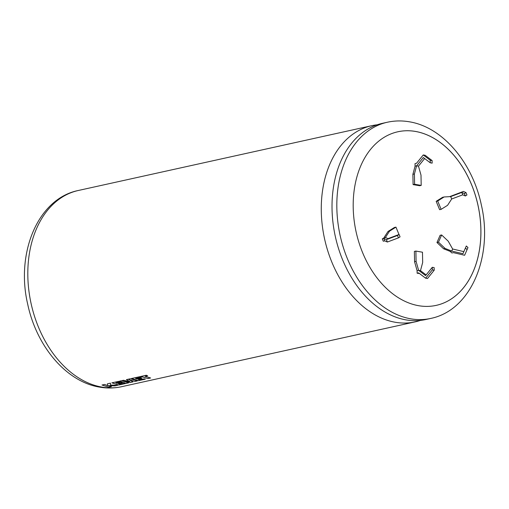 <?xml version="1.0" encoding="UTF-8"?>
<svg xmlns="http://www.w3.org/2000/svg" width="509" height="509" viewBox="0 0 509 509"><rect width="100%" height="100%" fill="white"/><g stroke="black" fill="none" stroke-linecap="round" stroke-linejoin="round"><path stroke-width="0.76" d="M406.093 319.906A100.464 70.509 77.5 0 0 425.868 319.506L430.671 318.449A100.464 70.509 -102.5 0 1 410.897 318.844A100.464 70.509 -102.5 0 1 337.811 221.778A100.464 70.509 -102.5 0 1 387.336 122.243L382.533 123.305A100.464 70.509 77.5 0 0 333.007 222.84A100.464 70.509 77.5 0 0 406.093 319.906M415.382 131.417A88.89 62.384 77.5 0 0 397.885 131.767A88.89 62.384 77.5 0 0 354.067 219.837A88.89 62.384 77.5 0 0 418.729 305.718A88.89 62.384 77.5 0 0 436.226 305.368A88.89 62.384 77.5 0 0 480.044 217.298A88.89 62.384 77.5 0 0 415.382 131.417M436.207 305.375A88.89 62.384 77.5 0 0 480.012 217.292A88.89 62.384 77.5 0 0 415.35 131.424A88.89 62.384 77.5 0 0 397.873 131.774M377.226 124.794A100.464 70.509 77.5 0 0 371.786 125.678A100.464 70.509 77.5 0 0 322.254 225.213A100.464 70.509 77.5 0 0 395.34 322.28A100.464 70.509 77.5 0 0 415.115 321.885A100.464 70.509 77.5 0 0 420.421 320.396M150.632 377.99L145.116 376.355L147.629 375.795L146.306 375.241L131.557 378.499L138.397 380.694L145.339 379.16L144.034 378.874L139.708 379.829L138.003 379.364L141.947 378.492L140.681 378.079L136.736 378.95L135.47 378.473L142.495 376.927L148.011 378.569L150.632 377.99M137.29 380.936L130.45 378.741L126.423 379.631L129.941 381.68L123.515 380.274L119.602 381.139L125.144 383.048L120.054 384.174L118.349 383.703L122.294 382.832L121.021 382.418L117.076 383.29L115.81 382.813L119.997 381.89L118.686 381.343L111.897 382.838L118.737 385.033L128.637 382.851L122.542 380.98L130.527 382.431L132.976 381.89L128.834 379.568L134.955 381.451L137.29 380.936M117.713 385.262L110.498 385.052L110.453 383.156L107.431 383.824L107.571 385.587L104.644 384.441L102.029 385.02L108.869 387.215L111.484 386.636L107.768 385.657L114.913 385.879L117.713 385.262M449.612 196.665L463.387 191.429L465.97 192.58L464.367 193.585L461.778 192.434L450.694 196.601L451.68 198.987L447.557 205.324L441.138 209.345L439.617 209.683L436.175 201.329L442.595 197.307L444.115 196.97L437.689 200.991L441.138 209.345M450.694 196.601L444.115 196.97M463.852 251.643L452.641 249.009L451.738 251.077L450.223 251.408L451.877 252.973L453.398 252.642L464.609 255.27L467.071 249.62L465.411 248.055L462.955 253.705L451.738 251.077L445.101 248.443L443.581 248.78L450.223 251.408M452.641 249.009L448.244 241.215L441.627 234.961L438.484 242.182L445.101 248.443M426.128 274.93L420.485 270.648L418.608 270.324L417.087 270.661L417.138 273.231L419.41 273.467M420.485 270.648L422.674 262.485L422.476 252.209L415.891 251.077L416.088 261.359L418.608 270.324L425.575 275.617L432.281 267.308L432.326 269.878L425.619 278.188L418.652 272.894L417.138 273.231M398.992 234.503L395.951 227.135L389.531 231.156L385.408 237.487L382.284 238.829L383.264 241.215L384.785 240.878L387.374 242.029L398.458 237.862L400.068 236.857L399.081 234.471L387.998 238.638L385.408 237.487M441.627 234.961L440.107 235.298L436.964 242.519L443.581 248.78M395.951 227.135L394.43 227.466L388.011 231.487L383.888 237.824M415.077 166.163L416.597 165.832L423.303 157.523L430.27 162.81L430.22 160.24L423.253 154.952L416.547 163.262L415.032 163.599L415.077 166.163L412.888 174.326L413.092 184.608L419.677 185.734L421.197 185.397L421 175.121L418.481 166.15L416.597 165.832L414.409 173.989L414.606 184.271L421.197 185.397M415.891 251.077L414.371 251.414L414.568 261.69L417.087 270.661M414.409 173.989L412.888 174.326M414.606 184.271L413.092 184.608M423.253 154.952L425.136 155.27L432.103 160.564L432.154 163.134L430.27 162.81M424.633 158.528L418.481 166.15M430.22 160.24L432.103 160.564M114.913 385.879L107.768 385.657M114.913 385.835L117.509 385.262M107.431 383.786L107.571 385.587M102.029 384.976L108.869 387.215M108.869 387.171L111.376 386.617M126.423 379.593L129.941 381.68M119.609 381.095L125.144 383.048M122.211 382.813L118.349 383.703M119.927 381.858L115.81 382.813M111.904 382.8L118.737 385.033M118.731 384.995L128.529 382.825M130.527 382.431L122.542 380.98M130.52 382.386L132.906 381.865M134.955 381.451L128.834 379.568M134.949 381.413L137.182 380.917M135.47 378.473L142.495 376.889L148.011 378.569M148.011 378.524L150.53 377.971M147.629 375.757L145.116 376.355M131.557 378.454L138.397 380.694M138.391 380.649L145.23 379.141M141.865 378.467L138.003 379.364M389.531 231.156L388.011 231.487M387.374 242.029L386.388 239.644L383.805 238.492L382.284 238.829M386.388 239.644L397.478 235.476L399.081 234.471M383.805 238.492L384.785 240.878M416.088 261.359L414.568 261.69M425.619 278.188L427.503 278.506L434.209 270.196L434.158 267.626L432.281 267.308M438.484 242.182L436.964 242.519M464.609 255.27L467.968 247.559L466.314 245.993L465.411 248.055M437.689 200.991L436.175 201.329M465.97 192.58L466.957 194.966L465.353 195.971L462.764 194.82L451.68 198.987M398.458 237.862L397.478 235.476M434.209 270.196L432.326 269.878M467.968 247.559L467.071 249.62M461.778 192.434L462.764 194.82M464.367 193.585L465.353 195.971M101.889 387.088A100.464 70.509 77.5 0 0 121.664 386.687C114.455 388.265 107.138 388.418 99.713 387.145C66.094 381.795 36.476 346.056 27.709 304.242C15.652 253.399 37.596 198.675 78.329 190.487A100.464 70.509 77.5 0 0 28.803 290.022A100.464 70.509 77.5 0 0 101.889 387.088M415.115 321.885L121.664 386.687M371.786 125.678L78.329 190.487M430.671 318.449C471.277 310.28 493.234 255.862 481.387 205.133C472.727 163.141 443.034 127.155 409.287 121.785C401.862 120.518 394.545 120.671 387.336 122.243"/></g></svg>
